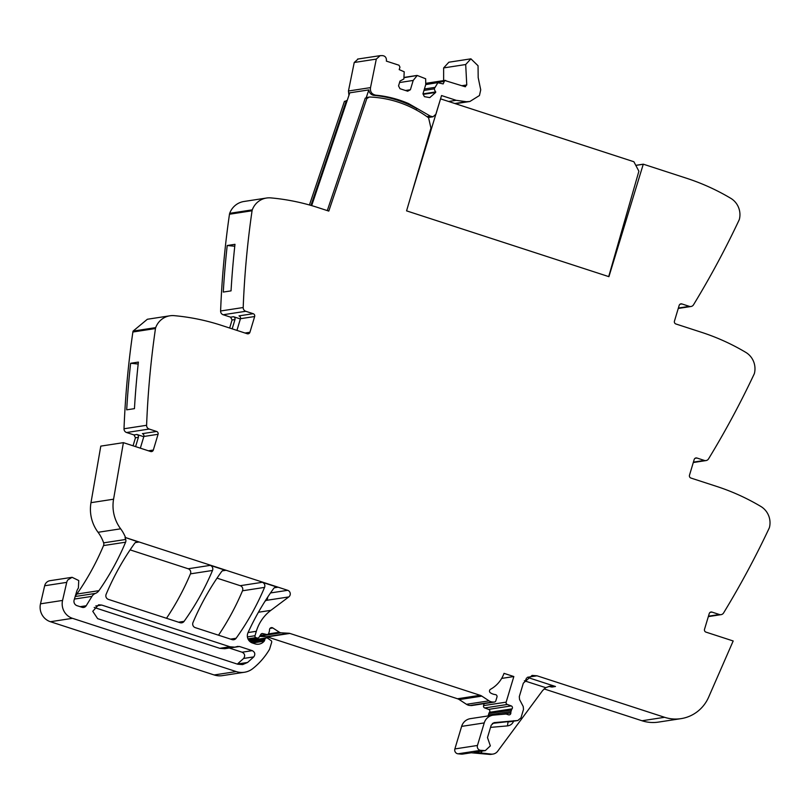 <?xml version="1.0" encoding="UTF-8"?>
<svg xmlns="http://www.w3.org/2000/svg" width="810" height="810" viewBox="0 0 810 810"><rect width="100%" height="100%" fill="white"/><g stroke="black" fill="none" stroke-linecap="round" stroke-linejoin="round"><path stroke-width="1.21" d="M347.196 100.491L346.953 100.521A3.048 2.956 81.3 0 0 345.566 101.139M346.933 101.26A3.048 2.956 81.3 0 0 346.913 101.291L344.452 101.311L309.43 204.981M544.087 688.915L642.006 720.758A37.554 36.47 81.3 0 0 658.439 722.105L681.028 718.642A37.554 36.47 81.3 0 0 708.649 697.147L733.182 640.973L705.966 632.124A2.258 2.187 -98.7 0 1 704.518 629.299L709.246 613.565A2.258 2.187 -98.7 0 1 711.98 612.097L710.076 612.39M489.453 754.394L491.214 754.12A7.513 7.29 81.3 0 0 493.007 754.069L491.235 754.343A7.513 7.29 81.3 0 1 489.453 754.394L470.438 752.703L461.173 754.12A6.379 6.196 81.3 0 0 462.692 754.08L471.339 752.753M461.173 754.12L458.035 753.806L480.624 750.333A3.756 3.645 81.3 0 1 477.454 745.463L484.228 722.915A11.269 10.945 81.3 0 1 493.654 715.108L505.683 714.045A1.873 1.823 81.3 0 1 506.392 714.126L508.477 714.805A1.873 1.823 81.3 0 0 510.837 712.901A3.756 3.645 81.3 0 1 510.988 711.544L511.434 710.056A3.756 3.645 81.3 0 1 512.052 708.851A1.873 1.823 81.3 0 0 511.221 705.905L507.303 704.477A1.873 1.823 81.3 0 1 506.159 702.138L513.834 676.542L501.663 678.415M492.976 715.189L470.387 718.652A11.269 10.945 81.3 0 0 461.629 726.388L454.866 748.936A3.756 3.645 81.3 0 0 458.035 753.806M484.157 703.627L483.56 705.611A1.873 1.823 81.3 0 0 484.714 707.95L488.622 709.378A1.873 1.823 81.3 0 1 489.463 712.314A3.756 3.645 81.3 0 0 488.845 713.519L488.4 715.017A3.756 3.645 81.3 0 0 488.248 715.918M259.625 636.346L266.368 636.721A3.756 3.645 81.3 0 1 267.28 636.883L457.518 698.767A7.513 7.29 81.3 0 1 459.26 699.597L466.469 704.305A7.513 7.29 81.3 0 0 470.083 705.48L471.44 705.551A1.873 1.823 81.3 0 0 471.795 705.53L494.383 702.057A1.873 1.823 81.3 0 0 495.852 700.771L496.965 697.046A1.873 1.823 81.3 0 0 495.406 694.615A12.018 11.674 81.3 0 1 490.435 692.833A2.066 2.005 81.3 0 1 490.536 689.269A30.041 29.18 81.3 0 0 504.022 673.353L513.834 676.542M265.012 601.273L266.186 600.392A3.756 3.645 81.3 0 0 267.664 597.172M75.188 596.514L95.479 593.396A7.513 7.29 81.3 0 0 91.955 596.373L86.204 605.748A3.756 3.645 81.3 0 1 82.033 607.297L77.041 605.678A4.506 4.374 81.3 0 1 74.135 600.018L76.707 591.452A11.269 10.945 81.3 0 1 78.388 588.06L78.742 580.537L72.09 577.307L50.028 580.689A6.763 6.561 81.3 0 0 44.661 585.762L40.5 603.825A15.015 14.59 81.3 0 0 50.412 621.715L214.164 674.963A18.772 18.235 81.3 0 0 222.375 675.641L244.438 672.249A18.772 18.235 81.3 0 0 252.841 668.574A71.341 69.295 81.3 0 0 269.345 649.62A3.756 3.645 81.3 0 0 269.72 648.769L271.664 642.279A1.498 1.458 81.3 0 0 271.077 640.588L267.685 638.24A1.873 1.823 81.3 0 0 264.931 639.222L264.536 640.518A1.873 1.823 81.3 0 1 264.171 641.196A9.011 8.758 81.3 0 1 254.968 643.839L252.487 643.029A7.513 7.29 81.3 0 1 248.022 632.64A262.855 255.312 81.3 0 1 273.567 588.607A3.756 3.645 81.3 0 1 277.587 587.28L262.288 582.299A3.756 3.645 81.3 0 1 264.566 587.392A262.855 255.312 81.3 0 1 236.095 638.28A3.756 3.645 81.3 0 1 232.075 639.606L195.271 627.639A3.756 3.645 81.3 0 1 192.993 622.536A262.855 255.312 81.3 0 1 221.535 571.678A3.756 3.645 81.3 0 1 225.555 570.351L210.235 565.37A3.756 3.645 81.3 0 1 212.514 570.463A262.855 255.312 81.3 0 1 184.083 621.361A3.756 3.645 81.3 0 1 180.063 622.688L108.408 599.39A3.756 3.645 81.3 0 1 106.13 594.297A262.855 255.312 81.3 0 1 134.602 543.409A3.756 3.645 81.3 0 1 138.621 542.082L125.55 537.577A37.554 36.47 81.3 0 0 120.649 528.819A37.554 36.47 81.3 0 1 113.572 499.203L123.393 442.655L100.794 446.118L90.983 502.676A37.554 36.47 81.3 0 0 90.457 507.536A37.554 36.47 81.3 0 0 95.793 528.9A37.554 36.47 81.3 0 0 98.061 532.292L120.649 528.819M75.472 595.573A7.887 7.654 81.3 0 0 76.879 594.054A262.855 255.312 81.3 0 0 103.538 545.576A3.756 3.645 81.3 0 0 103.629 542.852A37.554 36.47 81.3 0 0 98.061 532.292M143.775 436.722L136.93 434.494L134.014 434.94L135.462 437.764L133.063 445.794M134.014 434.94L126.583 432.52L149.172 429.047A3.756 3.645 81.3 0 1 146.6 425.291A901.196 875.357 81.3 0 1 155.469 328.536A4.506 4.374 81.3 0 1 155.702 327.625A18.772 18.235 -98.7 0 1 169.938 315.789A18.772 18.235 -98.7 0 1 174.231 315.657A225.302 218.842 -98.7 0 1 221.383 325.337L247.192 333.73A2.258 2.187 -98.7 0 0 249.936 332.262L254.654 316.528L240.448 318.705L236.935 330.399M155.702 327.625L133.103 331.087A4.506 4.374 81.3 0 0 132.881 332.009A901.196 875.357 81.3 0 0 124.011 428.763A3.756 3.645 81.3 0 0 126.583 432.52M133.103 331.087L147.349 319.261L169.938 315.789M240.378 318.948L233.523 316.72L230.617 317.166L232.065 319.99L229.655 328.03M230.617 317.166L223.175 314.746L245.764 311.283A3.756 3.645 81.3 0 1 243.192 307.527A901.196 875.357 81.3 0 1 252.062 210.762A4.506 4.374 81.3 0 1 252.295 209.851A18.772 18.235 81.3 0 1 266.541 198.025A18.772 18.235 81.3 0 1 270.824 197.893A225.302 218.842 81.3 0 1 317.976 207.562L328.789 211.086L367.051 97.848L365.28 98.111L327.281 210.59M266.541 198.025L243.942 201.487A18.772 18.235 81.3 0 0 229.696 213.324A4.506 4.374 81.3 0 0 229.473 214.235A901.196 875.357 81.3 0 0 220.603 310.989A3.756 3.645 81.3 0 0 223.175 314.746M218.518 635.202A262.855 255.312 81.3 0 0 242.504 590.784A3.756 3.645 81.3 0 0 240.226 585.691L262.288 582.299M217.04 578.148L240.226 585.691M166.495 618.283A262.855 255.312 81.3 0 0 190.451 573.855A3.756 3.645 81.3 0 0 188.173 568.762L210.235 565.37M130.116 549.879L188.173 568.762M310.959 205.416L346.224 101.037M227.215 245.511A901.196 875.357 81.3 0 0 223.276 292.066L231.042 290.871A901.196 875.357 81.3 0 1 234.981 244.316L227.215 245.511L234.768 246.25M240.448 318.705A2.258 2.187 -98.7 0 0 239.001 315.88L253.206 313.703L245.764 311.283M233.523 316.72A2.258 2.187 -98.7 0 1 234.971 319.545L232.065 319.99M232.186 328.85L234.971 319.545M138.388 362.09A901.196 875.357 81.3 0 0 134.45 408.645L126.684 409.84A901.196 875.357 81.3 0 1 130.623 363.275L138.388 362.09M156.613 431.467A2.258 2.187 -98.7 0 1 158.061 434.292L143.846 436.479A2.258 2.187 -98.7 0 0 142.398 433.654L156.613 431.467L149.172 429.047M136.93 434.494A2.258 2.187 -98.7 0 1 138.378 437.319L135.462 437.764M135.594 446.614L138.378 437.319M158.061 434.292L153.333 450.036A2.258 2.187 -98.7 0 1 150.599 451.504L123.393 442.655M95.479 593.396A7.887 7.654 81.3 0 0 98.931 590.662A262.855 255.312 81.3 0 0 125.601 542.194A3.756 3.645 81.3 0 0 125.692 539.47A37.554 36.47 81.3 0 0 125.023 537.658M72.09 577.307L67.848 579.909A6.763 6.561 81.3 0 0 66.724 582.37L62.562 600.433A15.015 14.59 81.3 0 0 72.475 618.324L236.226 671.581A18.772 18.235 81.3 0 0 244.438 672.249M125.55 537.577L287.692 590.308A3.756 3.645 81.3 0 1 288.785 596.929L270.874 610.345A41.31 40.125 81.3 0 0 256.325 631.294L254.988 635.739A1.498 1.458 81.3 0 0 255.96 637.622L257.023 637.966A1.873 1.823 81.3 0 0 259.109 637.197L260.82 634.402A1.873 1.823 81.3 0 1 262.744 633.582L266.642 634.483A1.873 1.823 81.3 0 0 268.768 633.217L269.345 631.284A3.756 3.645 81.3 0 0 269.497 629.967A2.258 2.187 81.3 0 1 272.849 627.963L279.379 632.235A3.756 3.645 81.3 0 0 281.161 632.812L288.957 633.248A3.756 3.645 81.3 0 1 289.869 633.42L480.117 695.294A7.513 7.29 81.3 0 1 481.849 696.124L489.058 700.842A7.513 7.29 81.3 0 0 492.672 702.017L494.039 702.078A1.873 1.823 81.3 0 0 494.383 702.057M494.12 722.611L491.204 725.183L487.488 737.566L490.344 745.878L485.291 750.617L480.624 750.333M491.214 754.12L473.971 752.156L483.762 750.657M493.897 722.652L517.803 720.515L520.952 717.903L523.503 709.418L523.219 706.522L519.564 699.546L519.291 696.651L523.341 683.134L532.099 675.398L537.03 675.803L664.595 717.296A37.554 36.47 81.3 0 0 681.028 718.642M708.456 616.197L719.412 614.517L711.98 612.097M719.412 614.517A3.756 3.645 81.3 0 0 723.583 612.947A901.196 875.357 81.3 0 0 769.186 528.14A4.506 4.374 81.3 0 0 769.5 527.259A18.772 18.235 81.3 0 0 760.803 506.432A225.302 218.842 81.3 0 0 716.749 486.445L690.93 478.052A2.258 2.187 -98.7 0 1 689.482 475.227L694.2 459.483A2.258 2.187 -98.7 0 1 696.944 458.025L695.041 458.308M693.411 462.125L704.376 460.434L696.944 458.025M704.376 460.434A3.756 3.645 81.3 0 0 708.547 458.875A901.196 875.357 81.3 0 0 754.15 374.068A4.506 4.374 81.3 0 0 754.464 373.177A18.772 18.235 81.3 0 0 745.767 352.36A225.302 218.842 81.3 0 0 701.713 332.373L675.894 323.98A2.258 2.187 -98.7 0 1 674.447 321.145L679.165 305.41A2.258 2.187 -98.7 0 1 681.909 303.942L680.005 304.236M678.375 308.043L689.34 306.362L681.909 303.942M689.34 306.362A3.756 3.645 81.3 0 0 693.512 304.793A901.196 875.357 81.3 0 0 739.115 219.986A4.506 4.374 81.3 0 0 739.429 219.105A18.772 18.235 81.3 0 0 730.731 198.288A225.302 218.842 81.3 0 0 686.678 178.291L643.282 164.177L635.789 165.331M366.393 97.949A3.048 2.956 81.3 0 1 367.781 97.332L369.542 97.058A3.048 2.956 81.3 0 1 370.089 97.028A110.393 107.234 81.3 0 1 428.601 117.835L430.94 128.101L406.569 210.863L608.907 276.666L643.282 164.177M253.206 313.703A2.258 2.187 -98.7 0 1 254.654 316.528M130.623 363.275L138.176 364.024M143.846 436.479L140.343 448.163M237.107 646.562L239.497 646.501L252.254 650.653C255.008 652.171 255.514 654.247 253.783 656.89L247.587 662.458L242.615 664.605L237.684 664.21L97.645 618.658L92.765 611.297L98.607 604.807L101.726 605.07L229.929 646.765L234.88 647.16L237.846 646.37M493.007 754.069A7.513 7.29 81.3 0 0 497.684 751.224L542.659 690.495L545.737 687.67L549.929 686.192L555.488 686.495L551.964 687.042L548.694 686.445M369.542 97.058A3.048 2.956 81.3 0 0 367.74 98.101L367.051 97.848M492.379 723.391L518.035 720.485L508.012 722.014L507.475 725.892C510.604 725.466 512.7 723.735 513.763 720.677M94.183 607.47L219.783 648.324L224.724 648.719L234.88 647.16M229.24 648.02L242.109 652.212C244.863 653.731 245.369 655.806 243.628 658.449L237.34 664.089M408.554 103.569C398.004 99.033 387.048 96.238 375.688 95.165C371.719 94.264 369.998 91.753 370.514 87.612L376.296 59.1L380.163 55.647L382.34 55.606C384.983 55.88 386.35 57.378 386.441 60.102L386.36 61.114L398.996 65.225L399.958 67.108L399.208 69.62L404.21 71.786L403.866 78.985L399.988 81.061L398.54 85.89L399.988 88.715L407.663 91.206L410.397 89.748L413.191 80.443L417.231 75.472L425.655 78.762L425.746 84.534L422.962 93.828L424.41 96.653L429.786 97.605L435.628 92.451L434.211 88.857L437.866 82.731L443.161 83.916L444.71 80.484L464.899 86.66L466.762 84.959L465.689 64.527L470.914 58.836L478.052 65.752L478.183 77.578L480.725 89.829L479.459 95.519L469.891 101.483L466.388 101.716L456.192 100.319L441.541 95.55L435.942 114.2L433.026 116.782L430.343 116.114L408.554 103.569L407.045 103.801A113.167 109.917 81.3 0 1 416.775 108.58L416.35 110.008M407.045 103.801A113.42 110.16 81.3 0 0 374.19 95.398A6.014 5.842 81.3 0 1 368.844 89.9L349.788 92.826L311.668 205.619M366.12 97.99L368.844 89.9M348.938 95.327L348.452 91.003L354.233 62.491L358.101 59.029M443.637 80.605L443.637 67.918L448.851 62.218L470.914 58.836M464.899 86.66L465.558 86.71M445.743 80.433L425.726 83.4M443.91 81.405L425.746 84.199M438.686 82.458L425.726 84.594M434.646 87.419L424.41 88.989M434.211 88.857L423.984 90.426M435.78 91.915L422.982 93.879M417.231 75.472L404.271 77.618M413.191 80.443L399.543 82.539M410.397 89.748L405.476 90.497M357.575 59.079L380.163 55.647M411.004 195.807L440.488 99.043M440.903 98.972L633.886 161.747L638.887 171.214L608.705 276.605M229.696 213.324L252.295 209.851M229.473 214.235L252.062 210.762M220.603 310.989L243.192 307.527M132.881 332.009L155.469 328.536M124.011 428.763L146.6 425.291M90.983 502.676L113.572 499.203M103.629 542.852L125.692 539.47M103.538 545.576L125.601 542.194M76.879 594.054L98.931 590.662M74.429 599.056L91.955 596.373M80.119 606.68L86.204 605.748M44.661 585.762L66.724 582.37M40.5 603.825L62.562 600.433M50.412 621.715L72.475 618.324M214.164 674.963L236.226 671.581M249.885 641.53L264.931 639.222M251.343 642.543L264.536 640.518M252.396 642.998L264.171 641.196M274.418 587.766L277.587 587.28M135.452 542.568L138.621 542.082M222.385 570.837L225.555 570.351M270.52 592.95L287.692 590.308M266.186 600.392L288.785 596.929M258.43 612.249L270.874 610.345M248.052 632.569L256.325 631.294M247.415 636.903L254.988 635.739M247.961 638.847L255.96 637.622M248.184 639.323L257.023 637.966M261.448 633.784L262.744 633.582M260.162 635.475L266.642 634.483M270.014 628.398L272.849 627.963M268.373 633.926L279.379 632.235M259.777 636.093L281.161 632.812M266.368 636.721L288.957 633.248M267.28 636.883L289.869 633.42M480.117 695.294L457.518 698.767M459.26 699.597L481.849 696.124M466.469 704.305L489.058 700.842M470.083 705.48L492.672 702.017M471.44 705.551L494.039 702.078M483.56 705.611L506.159 702.138M484.714 707.95L507.303 704.477M488.622 709.378L511.221 705.905M489.463 712.314L512.052 708.851M488.845 713.519L511.434 710.056M488.4 715.017L510.988 711.544M500.367 714.511L510.837 712.901M461.629 726.388L484.228 722.915M454.866 748.936L477.454 745.463M550.851 686.678L551.964 687.042M642.006 720.758L664.595 717.296M537.03 675.803L527.523 677.261M527.391 677.352L555.488 686.495M643.262 164.258L635.82 165.392M242.504 590.784L264.566 587.392M230.577 639.12L236.095 638.28M178.565 622.202L184.083 621.361M190.451 573.855L212.514 570.463M249.936 332.262L245.015 333.021M153.333 450.036L148.412 450.795M482.163 751.093L480.715 753.057M485.291 750.617L473.971 752.156M524.353 680.785L545.737 687.67M490.546 727.38L507.475 725.892M525.275 681.018L526.5 678.091M101.726 605.07L95.712 605.991M229.929 646.765L219.783 648.324M239.497 646.501L229.351 648.061M252.254 650.653L242.109 652.212M253.783 656.89L243.628 658.449M247.587 662.458L237.441 664.018M375.688 95.165L374.19 95.398M370.514 87.612L348.452 91.003M376.296 59.1L354.233 62.491M430.343 116.114L426.941 116.63M456.192 100.319L448.608 101.483M466.388 101.716L454.805 103.498M468.352 101.635L455.25 103.639M465.689 64.527L443.637 67.918M466.762 84.959L461.933 85.698M435.628 92.451L423.225 94.355M249.004 640.599L266.389 637.936M248.275 639.505L257.843 638.037M260.081 635.617L267.31 634.503M708.335 616.602L721.062 614.648M693.289 462.53L706.016 460.576M678.253 308.448L690.981 306.494M428.176 117.521L433.026 116.782M455.433 103.7L469.891 101.483M425.726 83.349L445.075 80.382M425.746 84.372L438.372 82.438M404.291 77.395L416.917 75.451"/></g></svg>

